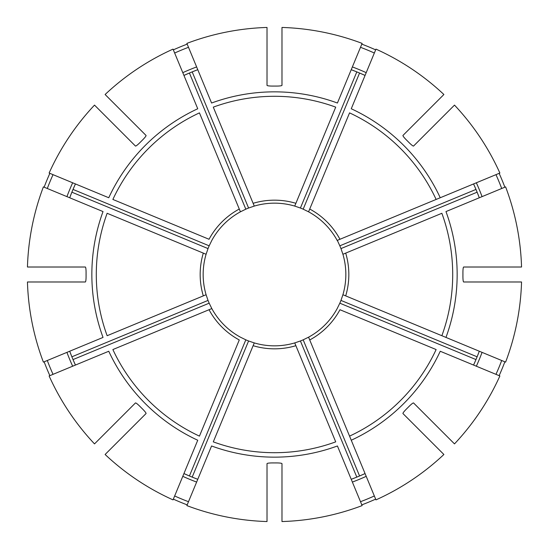 <?xml version="1.0" encoding="UTF-8"?>
<svg xmlns="http://www.w3.org/2000/svg" width="549" height="549" viewBox="0 0 549 549"><rect width="100%" height="100%" fill="white"/><g stroke="black" fill="none" stroke-linecap="round" stroke-linejoin="round"><path stroke-width="0.82" d="M295.884 345.692A74.335 74.335 0 0 1 253.116 345.692L213.287 441.863A178.205 178.205 0 0 0 335.714 441.863L294.731 342.912A71.343 71.343 0 0 1 254.269 342.912L253.116 345.692L254.269 342.912L248.587 340.97A71.343 71.343 0 0 1 245.822 339.824L240.428 337.182A71.343 71.343 0 0 1 211.818 308.572L209.039 309.725L211.818 308.572L209.176 303.178A71.343 71.343 0 0 1 208.03 300.413L206.088 294.731A71.343 71.343 0 0 1 206.184 253.947M281.987 521.55A247.167 247.167 0 0 0 362.12 505.608L337.422 445.973A182.652 182.652 0 0 1 211.578 445.973L186.88 505.608A247.167 247.167 0 0 0 267.013 521.55L267.013 463.624C267.418 463.157 269.415 462.924 273.004 462.924A188.431 188.431 0 0 0 275.996 462.924C279.585 462.924 281.582 463.157 281.987 463.624L281.987 521.55M114.652 125.241L112.531 123.12M94.51 105.106A247.167 247.167 0 0 0 49.122 173.038L108.757 197.743A182.652 182.652 0 0 1 197.743 108.757L173.038 49.122A247.167 247.167 0 0 0 105.106 94.51L146.068 135.473C146.109 136.097 144.861 137.669 142.328 140.208A188.431 188.431 0 0 0 140.208 142.328C137.669 144.861 136.097 146.109 135.473 146.068L94.51 105.106M53.027 174.657A242.939 242.939 0 0 0 47.296 188.499M75.282 184.265A218.701 218.701 0 0 0 69.826 197.441M69.696 197.777L71.878 192.191L208.03 248.587L206.088 254.269L107.137 213.287A178.205 178.205 0 0 0 107.137 335.714L206.088 294.731A71.343 71.343 0 0 1 203.157 274.5M211.66 240.723A71.343 71.343 0 0 1 211.818 240.428L209.176 245.822L73.024 189.426L75.433 183.936M49.863 173.347A246.364 246.364 0 0 0 44.133 187.188M351.257 440.243L375.962 499.878A247.167 247.167 0 0 0 443.894 454.49L402.932 413.527C402.891 412.903 404.139 411.331 406.672 408.792A188.431 188.431 0 0 0 408.792 406.672C411.331 404.139 412.903 402.891 413.527 402.932L454.49 443.894A247.167 247.167 0 0 0 499.878 375.962L440.243 351.257A182.652 182.652 0 0 1 351.257 440.243L349.555 436.126L351.257 440.243M337.34 308.277A71.343 71.343 0 0 1 308.572 337.182L349.555 436.126A178.205 178.205 0 0 0 436.126 349.555L339.961 309.725A74.335 74.335 0 0 1 309.725 339.961L308.572 337.182A71.343 71.343 0 0 1 308.277 337.34M27.45 281.987A247.167 247.167 0 0 0 43.392 362.12L103.027 337.422A182.652 182.652 0 0 1 103.027 211.578L43.392 186.88A247.167 247.167 0 0 0 27.45 267.013L85.376 267.013C85.843 267.418 86.076 269.415 86.076 273.004A188.431 188.431 0 0 0 86.076 275.996C86.076 279.585 85.843 281.582 85.376 281.987L27.45 281.987M47.296 360.501A242.939 242.939 0 0 0 53.027 374.343M69.826 351.559A218.701 218.701 0 0 0 75.282 364.735M75.433 365.064L73.024 359.574L209.176 303.178M208.03 300.413L71.878 356.809L69.696 351.223M44.133 361.812A246.364 246.364 0 0 0 49.863 375.653M345.692 253.116A74.335 74.335 0 0 1 345.692 295.884L441.863 335.714A178.205 178.205 0 0 0 441.863 213.287L342.912 254.269A71.343 71.343 0 0 1 342.816 295.053M345.692 295.884L342.912 294.731L340.97 300.413A71.343 71.343 0 0 1 339.824 303.178L337.182 308.572M521.55 267.013A247.167 247.167 0 0 0 505.608 186.88L445.973 211.578A182.652 182.652 0 0 1 445.973 337.422L505.608 362.12A247.167 247.167 0 0 0 521.55 281.987L463.624 281.987C463.157 281.582 462.924 279.585 462.924 275.996A188.431 188.431 0 0 0 462.924 273.004C462.924 269.415 463.157 267.418 463.624 267.013L521.55 267.013M105.106 454.49A247.167 247.167 0 0 0 173.038 499.878L197.743 440.243A182.652 182.652 0 0 1 108.757 351.257L49.122 375.962A247.167 247.167 0 0 0 94.51 443.894L135.473 402.932C136.097 402.891 137.669 404.139 140.208 406.672A188.431 188.431 0 0 0 142.328 408.792C144.861 411.331 146.109 412.903 146.068 413.527L105.106 454.49M174.657 495.973A242.939 242.939 0 0 0 188.499 501.704M184.265 473.718A218.701 218.701 0 0 0 197.441 479.174M197.777 479.304L192.191 477.122L248.587 340.97M245.822 339.824L189.426 475.976L183.936 473.567M173.347 499.137A246.364 246.364 0 0 0 187.188 504.867M436.126 199.445L440.243 197.743L436.126 199.445A178.205 178.205 0 0 0 349.555 112.874L308.572 211.818A71.343 71.343 0 0 1 337.182 240.428L436.126 199.445M443.894 94.51A247.167 247.167 0 0 0 375.962 49.122L351.257 108.757A182.652 182.652 0 0 1 440.243 197.743L499.878 173.038A247.167 247.167 0 0 0 454.49 105.106L413.527 146.068C412.903 146.109 411.331 144.861 408.792 142.328A188.431 188.431 0 0 0 406.672 140.208C404.139 137.669 402.891 136.097 402.932 135.473L443.894 94.51M360.501 501.704A242.939 242.939 0 0 0 374.343 495.973M351.559 479.174A218.701 218.701 0 0 0 364.735 473.718M365.064 473.567L359.574 475.976L303.178 339.824L308.572 337.182M294.731 342.912L300.413 340.97L356.809 477.122L351.223 479.304M423.759 434.348L425.88 436.469M361.812 504.867A246.364 246.364 0 0 0 375.653 499.137M253.116 203.308A74.335 74.335 0 0 1 295.884 203.308L335.714 107.137A178.205 178.205 0 0 0 213.287 107.137L254.269 206.088A71.343 71.343 0 0 1 295.053 206.184M295.884 203.308L294.731 206.088L300.413 208.03A71.343 71.343 0 0 1 303.178 209.176L308.572 211.818M495.973 374.343A242.939 242.939 0 0 0 501.704 360.501M473.718 364.735A218.701 218.701 0 0 0 479.174 351.559M479.304 351.223L477.122 356.809L340.97 300.413M339.824 303.178L475.976 359.574L473.567 365.064M499.137 375.653A246.364 246.364 0 0 0 504.867 361.812M239.275 209.039L199.445 112.874A178.205 178.205 0 0 0 112.874 199.445L209.039 239.275A74.335 74.335 0 0 1 239.275 209.039L240.428 211.818A71.343 71.343 0 0 1 240.723 211.66M211.818 240.428A71.343 71.343 0 0 1 240.428 211.818L245.822 209.176A71.343 71.343 0 0 1 248.587 208.03L254.269 206.088M501.704 188.499A242.939 242.939 0 0 0 495.973 174.657M479.174 197.441A218.701 218.701 0 0 0 473.718 184.265M473.567 183.936L475.976 189.426L339.824 245.822L337.326 240.366M342.816 253.954A71.343 71.343 0 0 1 342.912 254.269L340.97 248.587L477.122 192.191L479.304 197.777M434.348 125.241L436.469 123.12M504.867 187.188A246.364 246.364 0 0 0 499.137 173.347M374.343 53.027A242.939 242.939 0 0 0 360.501 47.296M364.735 75.282A218.701 218.701 0 0 0 351.559 69.826M351.223 69.696L356.809 71.878L300.413 208.03M303.178 209.176L359.574 73.024L365.064 75.433M362.12 43.392A247.167 247.167 0 0 0 281.987 27.45L281.987 85.376C281.582 85.843 279.585 86.076 275.996 86.076A188.431 188.431 0 0 0 273.004 86.076C269.415 86.076 267.418 85.843 267.013 85.376L267.013 27.45A247.167 247.167 0 0 0 186.88 43.392L211.578 103.027A182.652 182.652 0 0 1 337.422 103.027L362.12 43.392M375.653 49.863A246.364 246.364 0 0 0 361.812 44.133M188.499 47.296A242.939 242.939 0 0 0 174.657 53.027M197.441 69.826A218.701 218.701 0 0 0 184.265 75.282M187.188 44.133A246.364 246.364 0 0 0 173.347 49.863M239.275 339.961L199.445 436.126A178.205 178.205 0 0 1 112.874 349.555L209.039 309.725A74.335 74.335 0 0 0 239.275 339.961M209.176 245.822A71.343 71.343 0 0 0 208.03 248.587M340.97 248.587A71.343 71.343 0 0 0 339.824 245.822M300.413 340.97A71.343 71.343 0 0 0 303.178 339.824M183.936 75.433L189.426 73.024L245.822 209.176M248.587 208.03L192.191 71.878L197.777 69.696M295.046 342.816A71.343 71.343 0 0 1 281.987 345.445M329.963 229.633A71.343 71.343 0 0 1 337.34 240.723M308.277 211.66A71.343 71.343 0 0 1 319.367 219.037M219.037 319.367A71.343 71.343 0 0 1 211.66 308.277M206.184 295.046A71.343 71.343 0 0 1 203.555 281.987M267.013 345.445A71.343 71.343 0 0 1 253.947 342.816M240.723 337.34A71.343 71.343 0 0 1 229.633 329.963M253.954 206.184A71.343 71.343 0 0 1 267.013 203.555M203.308 253.116A74.335 74.335 0 0 0 203.308 295.884L206.088 294.731M445.973 337.422L441.863 335.714L445.973 337.422M72.66 182.79A221.7 221.7 0 0 0 66.93 196.631M66.93 352.369A221.7 221.7 0 0 0 72.66 366.21M182.79 476.34A221.7 221.7 0 0 0 196.631 482.07M309.725 209.039A74.335 74.335 0 0 1 339.961 239.275M352.369 482.07A221.7 221.7 0 0 0 366.21 476.34M476.34 366.21A221.7 221.7 0 0 0 482.07 352.369M482.07 196.631A221.7 221.7 0 0 0 476.34 182.79M366.21 72.66A221.7 221.7 0 0 0 352.369 66.93M196.631 66.93A221.7 221.7 0 0 0 182.79 72.66"/></g></svg>

